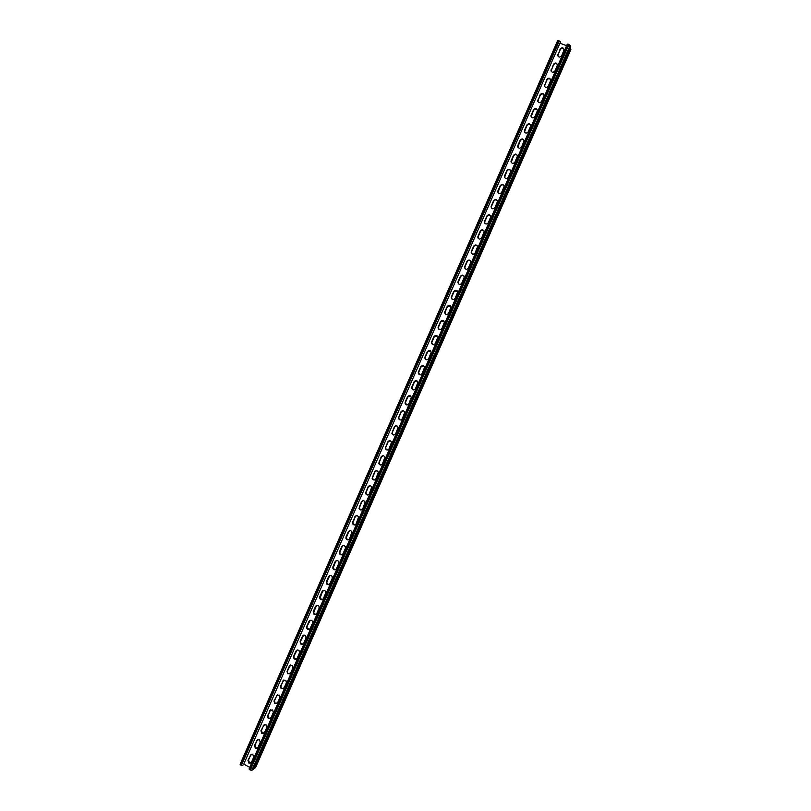 <?xml version="1.0" encoding="UTF-8"?>
<svg xmlns="http://www.w3.org/2000/svg" width="811" height="811" viewBox="0 0 811 811"><rect width="100%" height="100%" fill="white"/><g stroke="black" fill="none" stroke-linecap="round" stroke-linejoin="round"><path stroke-width="1.22" d="M243.989 763.567L560.553 41.797L243.989 763.567M250.214 755.223L252.728 754.271L253.752 757.099L251.471 762.289L249.028 763.273L247.933 760.414L251.177 754.24M256.722 740.382L259.358 739.48L260.27 742.247L257.989 747.438L255.424 748.381L254.441 745.583L257.716 739.389M394.328 426.89C395.809 425.167 397.076 425.309 398.13 427.306L395.677 433.784C394.217 435.487 392.95 435.365 391.885 433.398L394.328 426.89L396.741 425.745L394.501 426.931L392.189 432.182L394.501 426.931L396.822 425.765M400.918 411.866C402.428 410.143 403.706 410.295 404.74 412.323L402.276 418.76C400.786 420.483 399.519 420.341 398.465 418.334L400.918 411.866L403.462 410.761L401.08 411.917L398.779 417.178L401.08 411.917L403.543 410.792M387.739 441.894C389.199 440.191 390.456 440.322 391.531 442.279L389.087 448.797C387.648 450.49 386.391 450.379 385.306 448.442L387.739 441.894L390.03 440.718L387.911 441.924L385.61 447.175L387.911 441.924L390.111 440.748M381.16 456.897C382.579 455.204 383.846 455.326 384.931 457.242L382.498 463.811C381.099 465.484 379.842 465.382 378.737 463.497L381.16 456.897L383.319 455.701L381.332 456.917L379.031 462.158L381.332 456.917L383.41 455.721M374.581 471.89C375.969 470.218 377.227 470.319 378.331 472.195L375.919 478.804C374.54 480.467 373.293 480.376 372.168 478.541L374.581 471.89L376.618 470.684L374.763 471.901L372.462 477.142L374.763 471.901L376.709 470.694M368.001 486.874C369.36 485.211 370.607 485.302 371.732 487.137L369.329 493.798C367.991 495.44 366.754 495.369 365.609 493.575L368.001 486.874L369.928 485.657L368.184 486.874L365.883 492.115L368.184 486.874L370.029 485.667M361.422 501.847C362.76 500.205 363.997 500.275 365.143 502.06L362.76 508.781C361.453 510.413 360.216 510.352 359.06 508.609L361.422 501.847L363.247 500.64L361.615 501.837L359.324 507.078L361.615 501.837L363.348 500.64M354.853 516.81C356.151 515.198 357.377 515.249 358.543 516.982L356.181 523.764C354.914 525.366 353.687 525.325 352.511 523.632L354.853 516.81L356.576 515.614L355.056 516.8L352.755 522.031L355.056 516.8L356.678 515.614M348.294 531.773C349.551 530.171 350.768 530.212 351.944 531.884L349.612 538.727C348.375 540.308 347.169 540.288 345.973 538.666L345.993 537.014L348.294 531.773L349.916 530.587L348.487 531.742L346.196 536.973L348.487 531.742L350.017 530.576M341.725 546.726C342.941 545.154 344.158 545.164 345.354 546.776L345.344 548.449L343.043 553.69C341.847 555.251 340.65 555.251 339.444 553.68L339.434 551.956L341.725 546.726L343.266 545.55L341.928 546.685L339.637 551.916L341.928 546.685L343.367 545.539M335.166 561.668C336.342 560.117 337.538 560.117 338.755 561.658L338.775 563.402L336.484 568.643C335.328 570.174 334.142 570.194 332.915 568.704L332.875 566.899L335.166 561.668L336.626 560.513L335.379 561.617L333.078 566.848L335.379 561.617L336.727 560.492M328.607 576.611C329.742 575.08 330.929 575.05 332.155 576.53L332.216 578.355L329.915 583.585C328.81 585.096 327.634 585.136 326.397 583.707L326.316 581.832L328.607 576.611L329.986 575.465L326.529 581.771L328.82 576.55L330.097 575.445M322.058 591.533C323.153 590.033 324.319 589.982 325.556 591.381L325.657 593.287L323.366 598.518C322.302 599.998 321.146 600.069 319.899 598.721L319.767 596.754L322.058 591.533L323.366 590.408L319.99 596.683L322.281 591.462L323.477 590.388M315.509 606.456C316.554 604.986 317.709 604.915 318.956 606.233L319.098 608.22L316.807 613.451C315.793 614.89 314.658 614.981 313.401 613.724L313.218 611.676L315.509 606.456L316.756 605.351L313.441 611.595L316.868 605.32M308.961 621.368C309.964 619.939 311.089 619.837 312.347 621.064L312.549 623.142L310.258 628.363C309.285 629.782 308.17 629.894 306.913 628.718L306.67 626.589L308.961 621.368L310.147 620.283L306.903 626.497L310.268 620.253M302.422 636.27C303.375 634.871 304.48 634.749 305.737 635.895L306 638.064L303.709 643.275C302.787 644.654 301.702 644.796 300.435 643.711L300.131 641.491L302.422 636.27L303.547 635.206L300.364 641.389L303.669 635.165M295.883 651.172C296.785 649.814 297.87 649.652 299.127 650.716L299.462 652.967L297.171 658.187C296.299 659.515 295.234 659.688 293.977 658.694L293.592 656.383L295.883 651.172L296.958 650.128L293.835 656.271L297.09 650.087M289.345 666.054L292.507 665.517L292.923 667.869L290.632 673.079L287.52 673.667L287.064 671.265L289.345 666.054L290.379 665.03L287.307 671.143L290.51 664.99M282.816 680.936L285.888 680.317L286.384 682.761L284.093 687.971L281.082 688.63L280.535 686.147L283.931 679.882M276.287 695.818L279.258 695.118L279.846 697.642L277.565 702.843L274.655 703.593L274.006 701.018L277.372 694.774M269.769 710.679L272.628 709.909L273.317 712.514L271.036 717.725L268.228 718.536L267.478 715.88L270.813 709.655M263.24 725.531L265.998 724.699L266.789 727.386L264.508 732.586L261.821 733.458L260.96 730.731L264.264 724.527M249.788 767.348L243.756 764.144M566.615 45.669L560.097 43.318M557.826 54.388L557.664 55.016C558.414 57.439 559.732 57.682 561.628 55.777L564.132 49.836C563.392 47.403 562.064 47.15 560.158 49.065L557.765 55.878M551.156 69.604L550.983 70.243C551.744 72.645 553.061 72.899 554.947 70.993L557.451 65.042C556.701 62.619 555.383 62.366 553.487 64.282L551.105 71.125M411.806 387.08L411.643 388.205C412.657 390.273 413.934 390.436 415.475 388.692L417.949 382.326C416.955 380.237 415.668 380.065 414.107 381.819L411.806 387.08L412.921 389.807L411.806 388.276L411.958 387.141L414.269 381.89L411.958 387.141L412.992 389.838M405.206 402.104L405.054 403.27C406.088 405.307 407.355 405.459 408.876 403.726L411.339 397.329C410.325 395.271 409.048 395.109 407.517 396.843L405.206 402.104L406.443 404.882L405.216 403.331L405.368 402.165L407.669 396.903L405.368 402.165L406.524 404.902M418.405 372.036L418.243 373.131C419.236 375.229 420.514 375.402 422.085 373.648L424.558 367.312C423.575 365.193 422.298 365.011 420.716 366.775L418.405 372.036L419.399 374.712L418.557 372.117L420.868 366.856L418.557 372.117L419.469 374.743M425.005 356.992L424.842 358.046C425.816 360.175 427.103 360.348 428.695 358.584L431.178 352.288C430.205 350.139 428.928 349.957 427.316 351.731L425.005 356.992L425.887 359.608L425.157 357.083L427.468 351.822L425.157 357.083L425.957 359.638M431.614 341.938L431.442 342.962C432.405 345.111 433.692 345.293 435.304 343.519L437.788 337.254C436.845 335.085 435.558 334.892 433.926 336.666L431.614 341.938L432.375 344.482L431.756 342.039L434.067 336.768L431.756 342.039L432.456 344.523M438.224 326.884L438.052 327.867C439.004 330.036 440.292 330.239 441.924 328.455L444.408 322.21C443.475 320.021 442.188 319.818 440.535 321.602L438.224 326.884L438.883 329.347L438.366 326.985L440.677 321.714L438.366 326.985L438.964 329.398M444.833 311.809L444.661 312.772C445.604 314.962 446.891 315.165 448.544 313.37L451.038 307.156C450.115 304.946 448.818 304.733 447.155 306.538L444.833 311.809L445.401 314.202L444.975 311.931L447.287 306.659L444.975 311.931L445.472 314.262M451.453 296.735L451.281 297.667C452.203 299.877 453.501 300.08 455.164 298.286L457.657 292.092C456.755 289.862 455.458 289.649 453.775 291.453L451.453 296.735L451.94 299.046L451.585 296.867L453.907 291.585L451.585 296.867L452.001 299.107M458.073 281.65L457.901 282.552C458.813 284.783 460.111 284.996 461.794 283.191L464.287 277.017C463.395 274.767 462.098 274.544 460.395 276.369L458.073 281.65L458.479 283.88L458.205 281.782L460.516 276.51L458.205 281.782L458.55 283.951M464.703 266.555L464.531 267.437C465.423 269.688 466.72 269.901 468.423 268.086L470.927 261.933C470.045 259.672 468.738 259.449 467.024 261.264L464.703 266.555L465.027 268.715L464.825 266.707L467.146 261.426L464.825 266.707L465.098 268.786M471.333 251.451L471.15 252.312C472.032 254.573 473.34 254.796 475.064 252.971L477.557 246.848C476.686 244.557 475.388 244.334 473.654 246.159L471.333 251.451L471.596 253.529L471.444 251.613L473.766 246.331L471.444 251.613L471.657 253.61M477.963 236.346L477.791 237.177C478.652 239.458 479.96 239.681 481.693 237.846L484.197 231.743C483.336 229.442 482.038 229.209 480.284 231.054L477.963 236.346L478.176 238.343L478.074 236.508L480.396 231.226L478.074 236.508L478.237 238.424M484.603 221.221L484.42 222.032C485.282 224.333 486.58 224.566 488.344 222.721L490.837 216.638C489.996 214.317 488.688 214.084 486.924 215.929L484.603 221.221L484.755 223.157L484.704 221.403L487.026 216.111L484.704 221.403L484.816 223.238M491.233 206.095L491.06 206.886C491.912 209.197 493.21 209.431 494.984 207.586L497.488 201.513C496.646 199.182 495.349 198.948 493.564 200.804L491.233 206.095L491.354 207.961L491.344 206.288L493.666 200.996L491.344 206.288L491.415 208.052M497.883 190.96L497.711 191.731C498.542 194.062 499.85 194.295 501.634 192.44L504.138 186.388C503.307 184.046 501.999 183.803 500.205 185.668L497.883 190.96L497.964 192.765L500.306 185.871L497.984 191.163L498.015 192.856M504.523 175.825L504.351 176.575C505.172 178.917 506.49 179.15 508.284 177.285L510.788 171.253C509.977 168.901 508.659 168.658 506.855 170.523L504.523 175.825L504.574 177.558L506.946 170.736L504.624 176.038L504.635 177.66M511.173 160.669L511.001 161.409C511.812 163.751 513.13 163.994 514.944 162.129L517.438 156.107C516.637 153.735 515.33 153.492 513.505 155.367L511.173 160.669L511.194 162.342L513.596 155.59L511.244 162.453M517.834 145.514L517.661 146.233C518.462 148.595 519.78 148.839 521.595 146.963L524.099 140.952C523.308 138.569 521.99 138.326 520.155 140.202L517.834 145.514L517.823 147.136L520.246 140.445L517.874 147.247M524.484 130.348L524.312 131.047C525.112 133.42 526.43 133.663 528.265 131.777L530.769 125.786C529.978 123.404 528.66 123.15 526.815 125.036L524.484 130.348L524.453 131.909L526.897 125.279L524.514 132.031M531.144 115.172L530.982 115.861C531.763 118.234 533.08 118.487 534.925 116.602L537.429 110.61C536.659 108.218 535.341 107.964 533.476 109.86L531.144 115.172L531.104 116.693L533.557 110.114L531.154 116.814M537.815 99.986L537.642 100.655C538.423 103.048 539.741 103.301 541.596 101.405L544.1 95.434C543.34 93.022 542.012 92.778 540.146 94.674L537.794 101.588M544.475 84.8L544.313 85.449C545.083 87.852 546.401 88.105 548.277 86.199L550.77 80.238C550.02 77.826 548.692 77.572 546.817 79.478L544.445 86.361M250.934 763.009L249.291 763.09L248.196 760.231L249.291 763.09L250.934 763.009M257.422 748.188L255.688 748.198L254.705 745.41L255.688 748.198L257.422 748.188M393.507 434.99L392.058 433.429L392.189 432.182L392.058 433.429L393.507 434.99M399.975 419.946L398.637 418.385L398.779 417.178L398.637 418.385L399.975 419.946M387.05 450.014L385.489 448.473L385.61 447.175L385.489 448.473L387.05 450.014M380.582 465.027L378.919 463.507L379.031 462.158L378.919 463.507L380.582 465.027M374.124 480.021L372.361 478.541L372.462 477.142L372.361 478.541L374.124 480.021M367.657 495.004L365.802 493.575L365.883 492.115L365.802 493.575L367.657 495.004M361.189 509.977L359.253 508.598L359.324 507.078L359.253 508.598L361.189 509.977M354.721 524.93L352.714 523.612L352.755 522.031L352.714 523.612L354.721 524.93M348.243 539.873L346.175 538.626L346.196 536.973L346.175 538.626L348.243 539.873M341.766 554.815L339.647 553.639L339.637 551.916L339.647 553.639L341.766 554.815M335.288 569.738L333.128 568.643L333.078 566.848L333.128 568.643L335.288 569.738M328.8 584.65L326.62 583.646L326.529 581.771L326.62 583.646L328.8 584.65M322.322 599.552L320.112 598.64L319.99 596.683L320.112 598.64L322.322 599.552M315.834 614.454L313.624 613.633L313.441 611.595L313.624 613.633L315.834 614.454M309.346 629.346L307.136 628.626L306.903 626.497L307.136 628.626L309.346 629.346M302.848 644.228L300.668 643.599L300.364 641.389L300.668 643.599L302.848 644.228M296.36 659.1L294.211 658.573L293.835 656.271L294.211 658.573L296.36 659.1M289.872 673.961L287.763 673.546L287.307 671.143L287.763 673.546L289.872 673.961M283.384 688.823L281.326 688.498L280.778 686.015L281.326 688.498L283.384 688.823M276.886 703.674L274.899 703.441L274.25 700.876L274.899 703.441L276.886 703.674M270.398 718.516L268.482 718.374L267.731 715.728L268.482 718.374L270.398 718.516M263.91 733.357L262.085 733.296L261.223 730.569L262.085 733.296L263.91 733.357M564.132 49.43C562.976 47.636 561.678 47.616 560.219 49.37C561.678 47.616 562.976 47.636 564.132 49.43M557.451 64.606C556.275 62.832 554.977 62.822 553.548 64.566C554.977 62.822 556.275 62.832 557.451 64.606M416.905 380.805L414.269 381.89L416.905 380.805M410.184 395.778L407.669 396.903L410.184 395.778M423.626 365.822L420.868 366.856L423.626 365.822M430.347 350.839L427.468 351.822L430.347 350.839M437.058 335.855L434.067 336.768L437.058 335.855M443.769 320.862L440.677 321.714L443.769 320.862M450.48 305.869L447.287 306.659L450.48 305.869M457.181 290.865L453.907 291.585L457.181 290.865M463.882 275.862C462.574 274.888 461.449 275.101 460.516 276.51C461.449 275.101 462.574 274.888 463.882 275.862M470.573 260.838C469.265 259.784 468.119 259.976 467.146 261.426C468.119 259.976 469.265 259.784 470.573 260.838M477.263 245.814C475.956 244.679 474.79 244.851 473.766 246.331C474.79 244.851 475.956 244.679 477.263 245.814M483.954 230.77C482.646 229.564 481.46 229.716 480.396 231.226C481.46 229.716 482.646 229.564 483.954 230.77M490.635 215.726C489.337 214.449 488.131 214.58 487.026 216.111C488.131 214.58 489.337 214.449 490.635 215.726M497.325 200.662C496.028 199.324 494.811 199.435 493.666 200.996C494.811 199.435 496.028 199.324 497.325 200.662M503.996 185.587C502.719 184.188 501.492 184.279 500.306 185.871C501.492 184.279 502.719 184.188 503.996 185.587M510.677 170.503C509.409 169.043 508.173 169.124 506.946 170.736C508.173 169.124 509.409 169.043 510.677 170.503M517.357 155.408C516.1 153.897 514.853 153.958 513.596 155.59C514.853 153.958 516.1 153.897 517.357 155.408M524.038 140.303C522.801 138.742 521.534 138.782 520.246 140.445C521.534 138.782 522.801 138.742 524.038 140.303M530.718 125.188C529.492 123.576 528.214 123.607 526.897 125.279C528.214 123.607 529.492 123.576 530.718 125.188M537.399 110.053C536.183 108.4 534.905 108.421 533.557 110.114C534.905 108.421 536.183 108.4 537.399 110.053M544.08 94.917C542.883 93.224 541.596 93.235 540.217 94.938C541.596 93.235 542.883 93.224 544.08 94.917M550.76 79.762C549.574 78.028 548.287 78.028 546.878 79.762C548.287 78.028 549.574 78.028 550.76 79.762M560.553 41.797L557.654 40.662L240.127 764.276L242.874 765.635M253.316 769.193L251.815 770.379L249.058 769.021L567.284 44.139L249.058 769.021M570.397 47.058L570.194 45.284L567.284 44.139M249.028 763.273L249.555 762.908L248.47 760.049L250.741 754.869M249.555 762.908L251.055 762.898M255.424 748.381L255.941 748.026L254.968 745.228L257.249 740.048M255.941 748.026L257.543 748.077M391.885 433.398L394.663 426.971M392.23 433.469L393.599 435M398.465 418.334L401.252 411.978M398.799 418.435L400.056 419.956M385.306 448.442L388.084 441.954M385.661 448.503L387.141 450.024M378.737 463.497L381.515 456.938M379.102 463.527L380.673 465.027M372.168 478.541L374.946 471.911M372.543 478.551L374.216 480.021M365.609 493.575L368.376 486.874M365.994 493.564L367.748 494.994M359.06 508.609L361.807 501.827M359.445 508.578L361.28 509.957M352.511 523.632L355.248 516.779M352.907 523.592L354.812 524.91M345.973 538.666L348.689 531.712M346.378 538.595L348.345 539.852M339.444 553.68L342.141 546.644M339.85 553.599L341.867 554.785M332.915 568.704L335.582 561.567M333.341 568.592L335.389 569.697M326.397 583.707L329.033 576.489M326.833 583.585L328.901 584.609M319.899 598.721L322.494 591.391M320.335 598.569L322.423 599.511M313.401 613.724L315.955 606.293M313.847 613.552L315.935 614.403M306.913 628.718L307.126 626.396L309.417 621.185M307.369 628.525L309.447 629.285M300.435 643.711L300.597 641.278L302.888 636.077M300.901 643.498L302.959 644.157M293.977 658.694L294.069 656.16L296.35 650.949M294.444 658.461L296.471 659.029M287.52 673.667L287.54 671.021L289.831 665.821M288.006 673.414L289.983 673.89M281.082 688.63L281.022 685.883L283.303 680.682M281.569 688.367L283.495 688.742M274.655 703.593L275.152 703.299L274.503 700.724L276.784 695.534M275.152 703.299L277.007 703.583M268.228 718.536L268.735 718.222L267.985 715.576L270.266 710.375M268.735 718.222L270.519 718.424M261.821 733.458L262.338 733.134L261.477 730.407L263.757 725.216M262.338 733.134L264.031 733.256M557.948 54.986L560.279 49.664C561.638 47.961 562.925 47.93 564.142 49.583M551.277 70.172L553.609 64.86C554.957 63.157 556.234 63.126 557.461 64.748M412.12 387.212L414.421 381.961L416.976 380.846M405.53 402.226L407.832 396.974L410.254 395.819M418.709 372.198L421.021 366.937L423.697 365.862M425.299 357.175L427.61 351.913L430.418 350.889M431.898 342.141L434.209 336.879L437.129 335.906M438.508 327.097L440.819 321.835L443.84 320.923M445.107 312.053L447.419 306.781L450.541 305.94M451.717 296.988L454.028 291.717L457.242 290.936M458.327 281.924L460.648 276.652C461.53 275.284 462.635 275.041 463.943 275.933M464.946 266.849L467.268 261.578C468.19 260.169 469.316 259.956 470.633 260.919M471.566 251.775L473.888 246.493C474.861 245.054 476.006 244.851 477.314 245.895M478.186 236.68L480.507 231.399C481.521 229.929 482.687 229.746 484.005 230.861M484.816 221.585L487.137 216.304C488.192 214.793 489.368 214.641 490.685 215.817M491.446 206.481L493.767 201.189C494.862 199.658 496.058 199.516 497.366 200.763M498.076 191.366L500.407 186.074C501.533 184.523 502.739 184.391 504.036 185.699M504.716 176.251L507.037 170.949C508.203 169.377 509.43 169.266 510.717 170.624M511.356 161.115L513.687 155.824C514.873 154.222 516.11 154.12 517.388 155.53M518.006 145.98L520.327 140.678C521.544 139.056 522.791 138.975 524.068 140.425M524.646 130.835L526.978 125.533C528.225 123.89 529.482 123.819 530.739 125.32M531.306 115.679L533.628 110.377C534.905 108.725 536.172 108.664 537.419 110.195M537.957 100.513L540.288 95.211C541.586 93.539 542.853 93.488 544.1 95.059M544.617 85.348L546.949 80.036C548.266 78.353 549.544 78.312 550.781 79.904M253.508 768.828L255.526 767.601M570.275 47.413L570.822 49.583M558.708 40.712L240.837 765.047M559.316 40.925L241.404 765.351M247.933 760.414L248.47 760.049M260.96 730.731L261.477 730.407M267.478 715.88L267.985 715.576M254.441 745.583L254.968 745.228M570.468 46.916L253.245 769.355M570.194 45.284L251.815 770.379M568.967 44.402L250.346 770.105M568.349 44.189L249.778 769.801M560.158 49.065L560.279 49.664M546.817 79.478L546.949 80.036M540.146 94.674L540.288 95.211M533.476 109.86L533.628 110.377M553.487 64.282L553.609 64.86M570.62 47.819L254.036 768.777M570.883 49.441L255.455 767.764M557.654 40.662L240.127 764.276M570.457 46.997L253.306 769.284M557.775 55.614L557.664 55.016M544.445 86.007L544.313 85.449M537.784 101.182L537.642 100.655M531.134 116.368L530.982 115.861M551.115 70.81L550.983 70.243M570.873 49.522L255.516 767.693"/></g></svg>
